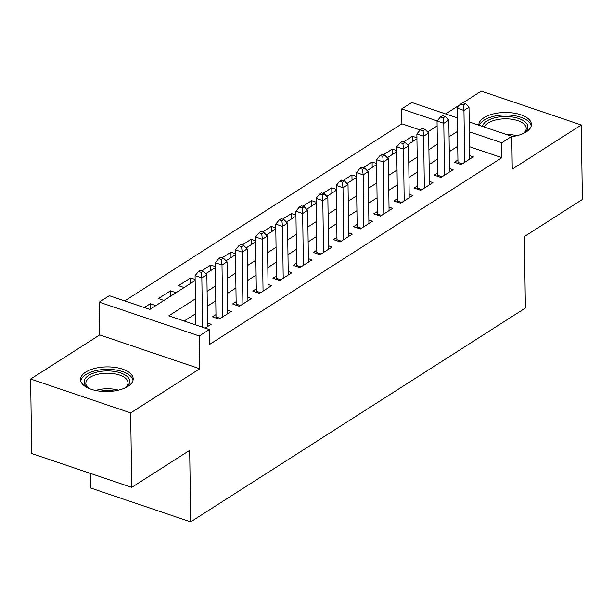 <?xml version="1.0" encoding="UTF-8"?>
<svg xmlns="http://www.w3.org/2000/svg" width="613" height="613" viewBox="0 0 613 613"><rect width="100%" height="100%" fill="white"/><g stroke="black" fill="none" stroke-linecap="round" stroke-linejoin="round"><path stroke-width="0.92" d="M511.801 136.653A26.305 12.321 -0.8 0 0 526.169 131.948A26.305 12.321 -0.8 0 0 531.387 124.447A26.305 12.321 -0.8 0 0 513.288 113.014A26.305 12.321 -0.8 0 0 484.002 117.673A26.305 12.321 -0.8 0 0 478.784 125.159M85.789 372.076A26.305 12.321 -0.8 0 0 80.571 379.577A26.305 12.321 -0.8 0 0 98.67 391.01A26.305 12.321 -0.8 0 0 127.964 386.351A26.305 12.321 -0.8 0 0 133.182 378.842A26.305 12.321 -0.8 0 0 115.075 367.417A26.305 12.321 -0.8 0 0 85.789 372.076M420.173 130.002L401.898 123.818L401.691 108.922L411.767 102.478L457.336 117.903M90.456 473.412L90.655 488.009L190.681 521.862L525.379 308.032L524.383 236.518L582.35 199.486L581.308 124.991L481.282 91.138L462.991 102.831M460.171 104.631L445.613 113.934M190.681 521.862L189.685 450.34L131.718 487.373L31.692 453.528L30.65 379.033L130.676 412.878L199.731 368.765L199.271 335.985L99.252 302.14L109.329 295.696L149.879 309.419L195.149 280.501M199.731 368.765L99.704 334.913L30.65 379.033M99.704 334.913L99.252 302.14M401.898 123.818L124.715 300.899M131.718 487.373L130.676 412.878M457.919 160.024L454.394 162.276L461.152 164.56L473.251 156.836L469.673 155.625M437.759 172.904L434.234 175.157L440.992 177.441L453.084 169.717L449.513 168.506M417.599 185.785L414.066 188.038L420.825 190.321L432.924 182.597L429.345 181.387M397.431 198.666L393.906 200.918L400.664 203.202L412.764 195.478L409.185 194.267M377.271 211.546L373.746 213.799L380.504 216.09L392.596 208.359L389.025 207.148M357.111 224.427L353.578 226.68L360.337 228.971L372.436 221.239L368.857 220.029M336.943 237.308L333.418 239.56L340.177 241.851L352.276 234.12L348.697 232.909M316.783 250.188L313.258 252.441L320.017 254.732L332.108 247.001L328.537 245.79M296.623 263.069L293.091 265.322L299.849 267.613L311.948 259.881L308.37 258.671M276.455 275.95L272.931 278.202L279.689 280.493L291.788 272.762L288.21 271.551M256.295 288.83L252.771 291.083L259.529 293.374L271.62 285.643L268.05 284.432M236.135 301.711L232.603 303.964L239.361 306.255L251.46 298.523L247.882 297.313M215.968 314.592L212.443 316.844L219.201 319.135L231.3 311.404L227.722 310.193M150.384 309.098L150.308 303.703L144.316 307.534M170.544 296.217L170.475 290.823L158.376 298.554L163.947 300.439M190.712 283.336L190.635 277.942L178.536 285.673L184.107 287.551M210.872 270.456L210.795 265.061L202.014 270.67M231.032 257.575L230.963 252.181L222.182 257.789M251.2 244.694L251.123 239.3L242.342 244.909M271.36 231.814L271.283 226.419L262.502 232.028M291.52 218.933L291.451 213.539L282.67 219.148M311.688 206.052L311.611 200.658L302.83 206.267M331.848 193.172L331.771 187.777L322.99 193.386M352.008 180.291L351.939 174.897L343.157 180.498M372.175 167.41L372.099 162.008L363.317 167.617M392.335 154.522L392.259 149.128L383.477 154.737M155.878 305.588L150.308 303.703M176.038 292.707L170.475 290.823M195.141 279.467L190.635 277.942M215.301 266.586L210.795 265.061M235.461 253.705L230.963 252.181M255.629 240.825L251.123 239.3M275.789 227.944L271.283 226.419M295.949 215.063L291.451 213.539M316.116 202.175L311.611 200.658M336.276 189.294L331.771 187.777M356.437 176.414L351.939 174.897M376.604 163.533L372.099 162.008M396.764 150.652L392.259 149.128M416.924 137.772L412.426 136.247L403.645 141.856M195.409 298.83L168.805 315.825L209.355 329.549L209.562 344.445L501.924 157.671L469.55 146.714M457.727 146.277L449.275 151.672M437.567 159.158L429.115 164.552M417.407 172.038L408.948 177.441M397.239 184.919L388.788 190.321M377.079 197.8L368.628 203.202M356.919 210.68L348.46 216.083M336.752 223.561L328.3 228.963M316.592 236.442L308.14 241.844M296.431 249.322L287.972 254.724M276.264 262.203L267.812 267.605M256.104 275.084L247.652 280.486M235.944 287.964L227.484 293.366M215.776 300.845L207.324 306.247M195.616 313.726L184.184 321.028M205.14 328.116L211.133 324.285L207.562 323.074M469.198 121.918L511.794 136.331L512.253 169.111L581.308 124.991M511.794 136.331L501.718 142.768L469.343 131.818M501.924 157.671L501.718 142.768M209.355 329.549L199.271 335.985M437.146 120.922L401.691 108.922M205.853 273.659L215.316 267.62M226.013 260.778L235.476 254.732M246.181 247.897L255.636 241.851M266.341 235.017L275.804 228.971M286.501 222.136L295.964 216.09M306.669 209.255L316.124 203.209M326.829 196.375L336.292 190.329M346.989 183.494L356.452 177.448M367.156 170.613L376.612 164.568M387.316 157.733L396.78 151.687M407.476 144.852L416.94 138.806M427.644 131.971L437.1 125.926M457.52 131.374L449.068 136.776M437.36 144.254L428.901 149.656M417.2 157.135L408.741 162.537M397.032 170.016L388.581 175.418M376.872 182.896L368.413 188.298M356.705 195.777L348.253 201.179M336.545 208.658L328.093 214.06M316.385 221.538L307.925 226.94M296.217 234.427L287.765 239.821M276.057 247.307L267.605 252.702M255.897 260.188L247.437 265.59M235.729 273.069L227.277 278.471M215.569 285.949L207.117 291.351M412.495 141.641L412.426 136.247M202.528 327.235L201.846 277.911L206.88 274.693L207.608 326.537M195.769 324.951L195.087 275.628L201.846 277.911L201.271 272.387L203.286 271.099L200.589 270.187L198.566 271.475L201.271 272.387M198.566 271.475L195.087 275.628M206.88 274.693L203.286 271.099M89.467 388.642A22.765 10.659 179.2 0 1 87.682 387.516A22.765 10.659 179.2 0 1 88.663 375.417A22.765 10.659 179.2 0 1 119.696 372.635A22.765 10.659 179.2 0 1 126.293 386.972A22.765 10.659 179.2 0 1 125.152 387.768A22.765 10.659 179.2 0 1 124.531 388.152M125.535 387.523A21.08 9.869 -0.8 0 0 128.002 382.788A21.08 9.869 -0.8 0 0 113.505 373.631A21.08 9.869 -0.8 0 0 90.034 377.37A21.08 9.869 -0.8 0 0 85.851 383.378A21.08 9.869 -0.8 0 0 88.456 388.037M132.975 380.443A26.137 12.237 -0.8 0 0 114.256 369.769A26.137 12.237 -0.8 0 0 85.958 374.505A26.137 12.237 -0.8 0 0 80.816 381.171M482.462 126.401A22.765 10.659 179.2 0 1 507.779 116.577A22.765 10.659 179.2 0 1 524.498 132.577A22.765 10.659 179.2 0 1 522.743 133.749M523.747 133.121A21.08 9.869 -0.8 0 0 526.215 128.393A21.08 9.869 -0.8 0 0 507.602 118.853A21.08 9.869 -0.8 0 0 484.431 127.067M531.187 126.048A26.137 12.237 -0.8 0 0 508.177 115.006A26.137 12.237 -0.8 0 0 479.374 125.358M222.726 316.883L222.006 265.031L227.048 261.812L227.768 313.657M215.906 318.017A3.372 1.801 108.7 0 0 216.006 316.975L215.247 262.747L222.006 265.031L221.439 259.506L223.454 258.219L220.749 257.307L218.734 258.594L221.439 259.506M218.734 258.594L215.247 262.747M227.048 261.812L223.454 258.219M242.894 304.002L242.166 252.15L247.208 248.932L247.936 300.776M236.066 305.136A3.372 1.801 108.7 0 0 236.166 304.094L235.407 249.866L242.166 252.15L241.599 246.625L243.614 245.338L240.909 244.418L238.894 245.713L241.599 246.625M238.894 245.713L235.407 249.866M247.208 248.932L243.614 245.338M263.054 291.121L262.333 239.269L267.368 236.051L268.096 287.895M256.234 292.255A3.372 1.801 108.7 0 0 256.326 291.213L255.575 236.986L262.333 239.269L261.759 233.745L263.774 232.457L261.077 231.538L259.054 232.833L261.759 233.745M259.054 232.833L255.575 236.986M267.368 236.051L263.774 232.457M283.214 278.241L282.493 226.389L287.535 223.17L288.256 275.015M276.394 279.375A3.372 1.801 108.7 0 0 276.494 278.333L275.735 224.105L282.493 226.389L281.926 220.864L283.942 219.577L281.237 218.657L279.221 219.944L281.926 220.864M279.221 219.944L275.735 224.105M287.535 223.17L283.942 219.577M303.381 265.36L302.653 213.508L307.695 210.29L308.423 262.134M296.554 266.494A3.372 1.801 108.7 0 0 296.654 265.452L295.895 211.224L302.653 213.508L302.086 207.983L304.102 206.696L301.397 205.776L299.382 207.064L302.086 207.983M299.382 207.064L295.895 211.224M307.695 210.29L304.102 206.696M323.541 252.472L322.821 200.627L327.855 197.409L328.583 249.253M316.722 253.613A3.372 1.801 108.7 0 0 316.814 252.571L316.063 198.336L322.821 200.627L322.246 195.103L324.262 193.815L321.564 192.896L319.542 194.183L322.246 195.103M319.542 194.183L316.063 198.336M327.855 197.409L324.262 193.815M343.701 239.591L342.981 187.747L348.023 184.528L348.743 236.373M336.882 240.733A3.372 1.801 108.7 0 0 336.981 239.691L336.223 185.455L342.981 187.747L342.414 182.222L344.429 180.935L341.725 180.015L339.709 181.302L342.414 182.222M339.709 181.302L336.223 185.455M348.023 184.528L344.429 180.935M363.869 226.71L363.141 174.866L368.183 171.648L368.911 223.492M357.042 227.852A3.372 1.801 108.7 0 0 357.141 226.81L356.383 172.575L363.141 174.866L362.574 169.341L364.589 168.054L361.885 167.134L359.869 168.422L362.574 169.341M359.869 168.422L356.383 172.575M368.183 171.648L364.589 168.054M384.029 213.83L383.309 161.985L388.343 158.767L389.071 210.611M377.21 214.971A3.372 1.801 108.7 0 0 377.301 213.929L376.551 159.694L383.309 161.985L382.734 156.461L384.749 155.173L382.052 154.254L380.029 155.541L382.734 156.461M380.029 155.541L376.551 159.694M388.343 158.767L384.749 155.173M404.189 200.949L403.469 149.105L408.511 145.879L409.231 197.731M397.37 202.091A3.372 1.801 108.7 0 0 397.469 201.049L396.711 146.814L403.469 149.105L402.902 143.58L404.917 142.285L402.212 141.373L400.197 142.66L402.902 143.58M400.197 142.66L396.711 146.814M408.511 145.879L404.917 142.285M424.357 188.068L423.629 136.224L428.671 132.998L429.399 184.85M417.53 189.21A3.372 1.801 108.7 0 0 417.629 188.168L416.871 133.933L423.629 136.224L423.062 130.699L425.077 129.404L422.372 128.492L420.357 129.78L423.062 130.699M420.357 129.78L416.871 133.933M428.671 132.998L425.077 129.404M444.517 175.188L443.797 123.343L448.831 120.117L449.559 171.969M437.697 176.329A3.372 1.801 108.7 0 0 437.789 175.287L437.038 121.052L443.797 123.343L443.222 117.811L445.237 116.524L442.54 115.612L440.517 116.899L443.222 117.811M440.517 116.899L437.038 121.052M448.831 120.117L445.237 116.524M464.677 162.307L463.957 110.463L468.999 107.237L469.719 159.089M457.857 163.449A3.372 1.801 108.7 0 0 457.957 162.407L457.198 108.172L463.957 110.463L463.39 104.93L465.405 103.643L462.7 102.731L460.685 104.018L463.39 104.93M460.685 104.018L457.198 108.172M468.999 107.237L465.405 103.643M95.62 390.473A21.08 9.869 179.2 0 1 118.439 390.152M113.926 391.002A20.39 9.547 -0.8 0 0 100.157 391.194M505.901 134.339A21.08 9.869 179.2 0 1 507.825 134.377A21.08 9.869 179.2 0 1 516.652 135.749M220.305 318.431L216.006 316.975M240.465 305.55L236.166 304.094M260.625 292.669L256.326 291.213M280.792 279.789L276.494 278.333M300.952 266.908L296.654 265.452M321.112 254.027L316.814 252.571M341.28 241.147L336.981 239.691M361.44 228.266L357.141 226.81M381.6 215.385L377.301 213.929M401.768 202.505L397.469 201.049M421.928 189.624L417.629 188.168M442.088 176.743L437.789 175.287M462.256 163.863L457.957 162.407"/></g></svg>
